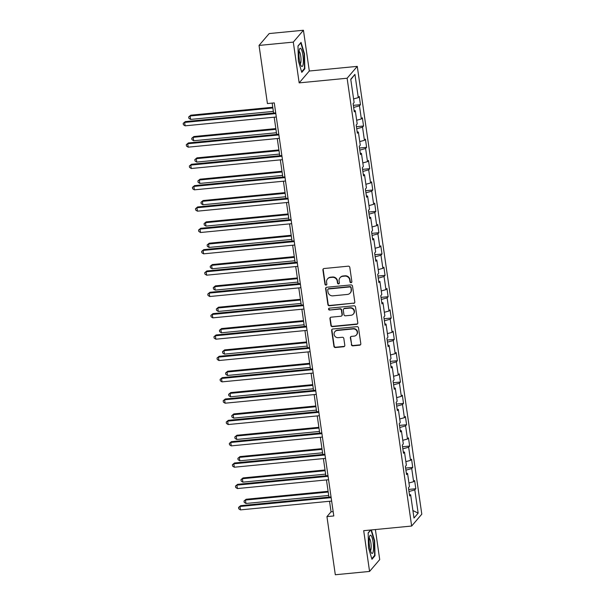 <?xml version="1.0" encoding="UTF-8"?>
<svg xmlns="http://www.w3.org/2000/svg" width="605" height="605" viewBox="0 0 605 605"><rect width="100%" height="100%" fill="white"/><g stroke="black" fill="none" stroke-linecap="round" stroke-linejoin="round"><path stroke-width="0.91" d="M351.059 282.686A0.968 0.923 -139.5 0 0 351.868 281.658L349.811 267.395A1.384 1.323 -139.5 0 0 348.276 266.177L324.068 268.522A1.384 1.323 -139.5 0 0 322.911 269.996L324.968 284.259A0.968 0.923 -139.5 0 0 326.647 284.796A0.968 0.923 -139.5 0 0 326.851 284.078L326.587 282.232A4.432 4.227 -139.5 0 1 330.269 277.521L332.289 277.324A4.432 4.227 -139.5 0 1 337.212 281.204L337.477 283.049A0.968 0.923 -139.5 0 0 339.155 283.586A0.968 0.923 -139.5 0 0 339.36 282.868L339.095 281.023A4.432 4.227 -139.5 0 1 342.778 276.311L344.797 276.114A4.432 4.227 -139.5 0 1 349.72 279.994L349.985 281.839A0.968 0.923 -139.5 0 0 351.059 282.686M340.025 277.725L340.305 277.408A4.432 4.227 -139.5 0 1 343.05 275.986L345.069 275.797A4.432 4.227 -139.5 0 1 349.993 279.676L350.257 281.522A0.968 0.923 -139.5 0 0 351.777 282.202M323.357 268.817A1.384 1.323 -139.5 0 0 323.191 269.671L325.24 283.942A0.968 0.923 -139.5 0 0 326.768 284.622M327.524 278.935L327.797 278.618A4.432 4.227 -139.5 0 1 330.542 277.196L332.561 277.007A4.432 4.227 -139.5 0 1 337.484 280.886L337.749 282.732A0.968 0.923 -139.5 0 0 339.269 283.412M351.331 344.631A1.384 1.323 -139.5 0 0 352.866 345.848L359.657 345.19A1.384 1.323 -139.5 0 0 360.807 343.716L358.523 327.872A1.384 1.323 -139.5 0 0 356.988 326.662L332.78 329.007A1.384 1.323 -139.5 0 0 331.631 330.474L333.915 346.317A1.384 1.323 -139.5 0 0 335.45 347.535L343.655 346.741A1.384 1.323 -139.5 0 0 344.805 345.266L343.829 338.482A1.384 1.323 -139.5 0 0 342.294 337.272L338.225 337.666A3.706 3.539 -139.5 0 1 334.89 331.669A3.706 3.539 -139.5 0 1 337.189 330.481L353.123 328.938A3.706 3.539 -139.5 0 1 356.458 334.943A3.706 3.539 -139.5 0 1 354.159 336.123L351.505 336.38A1.384 1.323 -139.5 0 0 350.348 337.855L351.603 344.313A1.384 1.323 -139.5 0 0 353.138 345.523L359.93 344.865A1.384 1.323 -139.5 0 0 360.64 344.578M363.696 530.676L369.572 571.438L335.314 574.75L326.942 516.617L333.794 515.959L274.269 102.895L267.418 103.561L259.038 45.428L293.296 42.116L299.165 82.877L347.119 78.234L411.65 526.04L363.696 530.676M353.638 303.438A1.384 1.323 -139.5 0 0 354.795 301.963L352.511 286.12A1.384 1.323 -139.5 0 0 350.968 284.91L326.76 287.254A1.384 1.323 -139.5 0 0 325.611 288.721L327.895 304.565A1.384 1.323 -139.5 0 0 329.438 305.775L353.917 303.113A1.384 1.323 -139.5 0 0 354.621 302.825M355.521 307L357.797 322.843A1.384 1.323 -139.5 0 1 356.647 324.31L332.44 326.655A1.384 1.323 -139.5 0 1 330.905 325.445L329.929 318.661A1.384 1.323 -139.5 0 1 331.079 317.186L340.895 316.241A1.384 1.323 -139.5 0 0 342.044 314.766L341.401 310.267A1.384 1.323 -139.5 0 0 339.859 309.057L329.642 310.047A0.968 0.923 -139.5 0 1 328.765 308.474A0.968 0.923 -139.5 0 1 329.37 308.164L353.978 305.782A1.384 1.323 -139.5 0 1 355.521 307M347.119 78.234L357.268 66.368L421.798 514.174L411.65 526.04M408.693 489.422L415.809 488.734L414.622 480.521L413.623 481.693L411.733 468.565L412.731 467.393L411.551 459.187L410.545 460.36L408.655 447.231L409.653 446.059L408.473 437.854L407.475 439.018L405.584 425.89L406.583 424.718L405.403 416.512L404.397 417.684L402.507 404.556L403.505 403.384L402.325 395.178L401.327 396.351L399.429 383.215L400.434 382.042L399.247 373.837L398.249 375.009L396.358 361.881L397.356 360.709L396.177 352.503L395.171 353.675L393.28 340.539L394.286 339.375L393.099 331.169L392.101 332.334L390.21 319.206L391.208 318.033L390.028 309.828L389.023 311L387.132 297.872L388.13 296.7L386.95 288.494L385.952 289.659L384.062 276.53L385.06 275.358L383.88 267.153L382.874 268.325L380.984 255.197L381.982 254.024L380.802 245.819L379.804 246.991L377.906 233.855L378.911 232.691L377.724 224.478L376.726 225.65L374.835 212.521L375.834 211.349L374.654 203.144L373.648 204.316L371.757 191.188L372.763 190.015L371.576 181.81L370.578 182.975L368.687 169.846L369.685 168.674L368.505 160.469L367.5 161.641L365.609 148.512L366.607 147.34L365.428 139.135L364.429 140.307L362.539 127.171L363.537 126.006L362.357 117.793L361.351 118.966L359.461 105.837L360.459 104.665L359.279 96.46L358.281 97.632L354.931 74.377L350.756 79.255L354.106 102.502L353.108 103.674L354.288 111.88L355.294 110.715L354.091 110.503M415.809 488.734L414.803 489.899L418.153 513.153L413.986 518.031L410.636 494.777L409.638 495.949L408.451 487.743L409.456 486.571L407.558 473.443L406.56 474.607L405.38 466.402L406.378 465.23L404.488 452.101L403.49 453.274L402.302 445.068L403.308 443.896L401.41 430.768L400.412 431.932L399.232 423.727L400.23 422.562L398.34 409.426L397.334 410.598L396.154 402.393L397.152 401.221L395.262 388.092L394.263 389.265L393.076 381.052L394.082 379.887L392.191 366.751L391.185 367.923L390.006 359.718L391.004 358.546L389.113 345.417L388.115 346.589L386.928 338.384L387.934 337.212L386.035 324.083L385.037 325.248L383.857 317.043L384.856 315.87L382.965 302.742L381.967 303.914L380.779 295.709L381.785 294.537L379.887 281.408L378.889 282.58L377.709 274.368L378.707 273.203L376.817 260.067L375.811 261.239L374.631 253.034L375.629 251.862L373.739 238.733L372.74 239.905L371.553 231.7L372.559 230.528L370.668 217.399L369.663 218.564L368.483 210.359L369.481 209.186L367.59 196.058L366.592 197.23L365.405 189.025L366.411 187.852L364.512 174.724L363.514 175.896L362.334 167.683L363.333 166.519L361.442 153.383L360.444 154.555L359.257 146.35L360.262 145.177L358.364 132.049L357.366 133.221L356.186 125.016L357.184 123.843L355.294 110.715M408.935 482.987L413.623 481.693M405.917 470.168L411.733 468.565M407.558 473.443L406.363 473.231M405.864 461.653L410.545 460.36M402.847 448.827L408.655 447.231M404.488 452.101L403.285 451.897M402.786 440.311L407.475 439.018M399.769 427.493L405.584 425.89M401.41 430.768L400.215 430.556M399.716 418.978L404.397 417.684M396.698 406.152L402.507 404.556M398.34 409.426L397.137 409.222M396.638 397.636L401.327 396.351M393.621 384.818L399.429 383.215M395.262 388.092L394.067 387.888M393.568 376.302L398.249 375.009M390.55 363.484L396.358 361.881M392.191 366.751L390.989 366.547M390.49 354.961L395.171 353.675M387.472 342.143L393.28 340.539M389.113 345.417L387.911 345.213M387.412 333.627L392.101 332.334M384.394 320.809L390.21 319.206M386.035 324.083L384.84 323.872M384.341 312.293L389.023 311M381.324 299.467L387.132 297.872M382.965 302.742L381.763 302.538M381.263 290.952L385.952 289.659M378.246 278.134L384.062 276.53M379.887 281.408L378.692 281.204M378.193 269.618L382.874 268.325M375.176 256.8L380.984 255.197M376.817 260.067L375.614 259.863M375.115 248.277L379.804 246.991M372.098 235.458L377.906 233.855M373.739 238.733L372.544 238.529M372.045 226.943L376.726 225.65M369.027 214.125L374.835 212.521M370.668 217.399L369.466 217.187M368.967 205.609L373.648 204.316M365.949 192.783L371.757 191.188M367.59 196.058L366.388 195.854M365.889 184.268L370.578 182.975M362.871 171.449L368.687 169.846M364.512 174.724L363.318 174.52M362.818 162.934L367.5 161.641M359.801 150.116L365.609 148.512M361.442 153.383L360.24 153.178M359.741 141.593L364.429 140.307M356.723 128.774L362.539 127.171M358.364 132.049L357.169 131.845M356.67 120.259L361.351 118.966M353.653 107.44L359.461 105.837M353.592 98.925L358.281 97.632M350.802 79.565L354.931 74.377M299.165 82.877L309.314 71.012L303.438 30.25L293.296 42.116M303.438 30.25L269.187 33.562L259.038 45.428M369.572 571.438L379.713 559.572L375.387 529.549M309.314 71.012L357.268 66.368M329.536 501.273L331.056 511.807L326.942 516.617M272.159 103.1L273.596 113.059M274.194 117.204L276.666 134.401M277.264 138.545L279.744 155.735M280.342 159.879L282.815 177.068M283.412 181.213L285.893 198.41M286.49 202.554L288.971 219.744M289.561 223.888L292.041 241.085M292.638 245.229L295.119 262.419M295.716 266.563L298.189 283.753M298.787 287.904L301.267 305.094M301.865 309.238L304.338 326.428M304.935 330.572L307.416 347.769M308.013 351.913L310.494 369.103M311.083 373.247L313.564 390.444M314.161 394.589L316.642 411.778M317.239 415.922L319.712 433.112M320.31 437.256L322.79 454.453M323.388 458.598L325.861 475.787M326.458 479.931L328.938 497.128M412.912 510.544L418.153 513.153M408.995 491.502L414.803 489.899M410.636 494.777L409.434 494.572M333.166 511.603L331.056 511.807M353.35 105.353L360.459 104.665M356.428 126.695L363.537 126.006M359.499 148.028L366.607 147.34M362.577 169.362L369.685 168.674M365.647 190.704L372.763 190.015M368.725 212.037L375.834 211.349M371.795 233.379L378.911 232.691M374.873 254.713L381.982 254.024M377.951 276.046L385.06 275.358M381.021 297.388L388.13 296.7M384.099 318.722L391.208 318.033M387.17 340.063L394.286 339.375M390.248 361.397L397.356 360.709M393.318 382.731L400.434 382.042M396.396 404.072L403.505 403.384M399.474 425.406L406.583 424.718M402.544 446.747L409.653 446.059M405.622 468.081L412.731 467.393M298.363 60.954L301.797 72.366L304.852 68.796L304.474 53.807L301.048 42.395L297.993 45.972L298.363 60.954M370.623 530.01L368.158 532.892L368.528 547.873L371.962 559.285L375.017 555.715L374.646 540.726L371.402 529.935M304.081 53.845L304.474 53.807M304.134 68.864L304.852 68.796M374.298 555.783L375.017 555.715M374.245 540.764L374.646 540.726M326.057 287.541A1.384 1.323 -139.5 0 0 325.891 288.404L328.167 304.247A1.384 1.323 -139.5 0 0 329.71 305.457L353.917 303.113M350.839 287.783A0.968 0.923 -139.5 0 0 349.766 286.929L328.515 288.986A0.968 0.923 -139.5 0 0 327.706 290.022L327.986 291.965A4.432 4.227 -139.5 0 0 332.909 295.845L347.436 294.438A4.432 4.227 -139.5 0 0 351.119 289.727L351.112 287.458A0.968 0.923 -139.5 0 0 350.038 286.611L349.766 286.929M327.91 289.296L328.19 288.978A0.968 0.923 -139.5 0 1 328.787 288.668L350.038 286.611M350.182 293.024L350.461 292.707A4.432 4.227 -139.5 0 0 351.392 289.409L351.119 289.727M351.112 287.458L351.392 289.409M330.368 317.481A1.384 1.323 -139.5 0 0 330.201 318.343L331.177 325.119A1.384 1.323 -139.5 0 0 332.72 326.337L356.92 323.993A1.384 1.323 -139.5 0 0 357.631 323.698M341.757 315.795L342.029 315.477A1.384 1.323 -139.5 0 0 342.324 314.449L341.674 309.949A1.384 1.323 -139.5 0 0 340.139 308.739L329.642 310.047M328.923 308.331A0.968 0.923 -139.5 0 0 329.914 309.722M351.082 315.25A3.706 3.539 -139.5 0 0 353.728 310.032A3.706 3.539 -139.5 0 0 350.045 308.074L344.434 308.618A1.384 1.323 -139.5 0 0 343.285 310.085L343.927 314.585A1.384 1.323 -139.5 0 0 345.47 315.795L351.082 315.25M353.38 314.071L353.653 313.753A3.706 3.539 -139.5 0 0 350.325 307.748L350.045 308.074M343.572 309.057L343.852 308.739A1.384 1.323 -139.5 0 1 344.706 308.293L350.325 307.748M350.794 336.675A1.384 1.323 -139.5 0 0 350.628 337.529L351.603 344.313M356.458 334.943L356.731 334.618A3.706 3.539 -139.5 0 0 353.396 328.621L353.123 328.938M334.89 331.669L335.162 331.343A3.706 3.539 -139.5 0 1 337.461 330.164L353.396 328.621M332.069 329.294A1.384 1.323 -139.5 0 0 331.903 330.156L334.187 345.999A1.384 1.323 -139.5 0 0 335.722 347.209L343.927 346.415A1.384 1.323 -139.5 0 0 344.638 346.12M272.757 107.259L190.802 115.184L190.114 115.994L190.613 119.412L273.354 111.403M272.863 107.985L190.114 115.994L188.692 116.946L190.802 115.184M190.613 119.412L188.889 118.315L188.692 116.946M275.706 112.855L185.319 121.605L184.631 122.407L275.804 113.581M185.122 125.825L183.398 124.728L183.202 123.359L184.631 122.407L185.122 125.825L276.303 116.999M183.202 123.359L185.319 121.605M301.366 66.149A9.173 2.019 84.5 0 0 303.332 60.046A9.173 2.019 84.5 0 0 300.927 48.665A9.173 2.019 84.5 0 0 299.551 49.081A9.173 2.019 84.5 0 0 299.135 57.604A9.173 2.019 84.5 0 0 301.177 65.892A9.173 2.019 84.5 0 0 301.366 66.149M300.277 63.767A6.277 1.384 84.5 0 0 300.957 58.08A6.277 1.384 84.5 0 0 299.377 51.584A6.277 1.384 84.5 0 0 299.074 51.342M297.993 46.154L300.783 42.887L304.111 53.951L304.474 68.463L301.623 71.798M373.096 542.246A9.173 2.019 84.5 0 0 369.715 536A9.173 2.019 84.5 0 0 369.534 546.413A9.173 2.019 84.5 0 0 371.341 552.811A9.173 2.019 84.5 0 0 373.27 551.253A9.173 2.019 84.5 0 0 373.096 542.246M370.441 550.686A6.277 1.384 84.5 0 0 370.91 543.056A6.277 1.384 84.5 0 0 369.239 538.261M368.165 533.073L370.797 529.988M371.001 529.972L374.276 540.87L374.639 555.39L371.788 558.717M275.835 128.593L193.88 136.526L193.192 137.327L193.683 140.746L276.432 132.737M275.933 129.319L193.192 137.327L191.762 138.288L193.88 136.526M193.683 140.746L191.959 139.649L191.762 138.288M278.905 149.934L196.95 157.86L196.27 158.661L196.761 162.079L279.502 154.078M279.011 150.66L196.27 158.661L194.84 159.622L196.95 157.86M196.761 162.079L195.037 160.99L194.84 159.622M278.776 134.197L188.389 142.939L187.709 143.74L278.882 134.923M188.2 147.159L186.476 146.07L186.279 144.701L187.709 143.74L188.2 147.159L279.374 138.341M186.279 144.701L188.389 142.939M281.854 155.53L191.467 164.273L190.779 165.074L281.96 156.256M191.271 168.5L189.554 167.404L189.357 166.035L190.779 165.074L191.271 168.5L282.452 159.675M189.357 166.035L191.467 164.273M281.983 171.268L200.028 179.201L199.34 180.003L199.832 183.421L282.58 175.412M282.089 171.994L199.34 180.003L197.911 180.956L200.028 179.201M199.832 183.421L198.107 182.324L197.911 180.956M285.053 192.609L203.099 200.535L202.418 201.336L202.909 204.755L285.651 196.754M285.159 193.328L202.418 201.336L200.989 202.297L203.099 200.535M202.909 204.755L201.185 203.666L200.989 202.297M288.131 213.943L206.176 221.876L205.488 222.678L205.98 226.096L288.729 218.087M288.237 214.669L205.488 222.678L204.066 223.631L206.176 221.876M205.98 226.096L204.263 224.999L204.066 223.631M284.925 176.864L194.545 185.614L193.857 186.416L285.031 177.59M194.349 189.834L192.624 188.737L192.428 187.376L193.857 186.416L194.349 189.834L285.522 181.008M192.428 187.376L194.545 185.614M288.003 198.206L197.616 206.948L196.927 207.749L288.109 198.932M197.427 211.168L195.702 210.079L195.506 208.71L196.927 207.749L197.427 211.168L288.6 202.35M195.506 208.71L197.616 206.948M291.073 219.539L200.694 228.289L200.005 229.091L291.179 220.265M200.497 232.509L198.773 231.412L198.576 230.044L200.005 229.091L200.497 232.509L291.671 223.684M198.576 230.044L200.694 228.289M291.209 235.277L209.254 243.21L208.566 244.012L209.058 247.43L291.799 239.421M291.308 236.003L208.566 244.012L207.137 244.972L209.254 243.21M209.058 247.43L207.334 246.333L207.137 244.972M294.151 240.881L203.764 249.623L203.083 250.425L294.257 241.607M203.575 253.843L201.851 252.754L201.654 251.385L203.083 250.425L203.575 253.843L294.748 245.025M201.654 251.385L203.764 249.623M294.28 256.618L212.325 264.544L211.637 265.345L212.136 268.771L294.877 260.763M294.385 257.344L211.637 265.345L210.215 266.306L212.325 264.544M212.136 268.771L210.411 267.675L210.215 266.306M297.229 262.215L206.842 270.964L206.154 271.766L297.327 262.941M206.645 275.184L204.921 274.088L204.724 272.719L206.154 271.766L206.645 275.184L297.826 266.359M204.724 272.719L206.842 270.964M297.357 277.952L215.403 285.885L214.715 286.687L215.206 290.105L297.955 282.096M297.456 278.678L214.715 286.687L213.285 287.64L215.403 285.885M215.206 290.105L213.482 289.009L213.285 287.64M300.299 283.548L209.912 292.298L209.232 293.1L300.405 284.274M209.723 296.518L207.999 295.421L207.802 294.06L209.232 293.1L209.723 296.518L300.897 287.7M207.802 294.06L209.912 292.298M300.428 299.293L218.473 307.219L217.792 308.021L218.284 311.439L301.025 303.438M300.534 300.019L217.792 308.021L216.363 308.981L218.473 307.219M218.284 311.439L216.56 310.35L216.363 308.981M303.377 304.89L212.99 313.632L212.302 314.434L303.483 305.616M212.794 317.852L211.077 316.763L210.88 315.394L212.302 314.434L212.794 317.852L303.975 309.034M210.88 315.394L212.99 313.632M303.506 320.627L221.551 328.56L220.863 329.362L221.354 332.78L304.103 324.772M303.612 321.353L220.863 329.362L219.434 330.315L221.551 328.56M221.354 332.78L219.63 331.684L219.434 330.315M306.448 326.224L216.068 334.973L215.38 335.775L306.553 326.95M215.872 339.193L214.147 338.097L213.951 336.728L215.38 335.775L215.872 339.193L307.045 330.368M213.951 336.728L216.068 334.973M306.576 341.961L224.621 349.894L223.941 350.696L224.432 354.114L307.174 346.105M306.682 342.687L223.941 350.696L222.511 351.656L224.621 349.894M224.432 354.114L222.708 353.025L222.511 351.656M309.526 347.565L219.139 356.307L218.45 357.109L309.631 348.291M218.949 360.527L217.225 359.438L217.029 358.069L218.45 357.109L218.949 360.527L310.123 351.709M217.029 358.069L219.139 356.307M309.654 363.302L227.699 371.228L227.011 372.03L227.503 375.455L310.252 367.447M309.76 364.029L227.011 372.03L225.589 372.99L227.699 371.228M227.503 375.455L225.786 374.359L225.589 372.99M312.596 368.899L222.216 377.649L221.528 378.45L312.702 369.625M222.02 381.868L220.296 380.772L220.099 379.403L221.528 378.45L222.02 381.868L313.193 373.043M220.099 379.403L222.216 377.649M312.732 384.636L230.777 392.569L230.089 393.371L230.581 396.789L313.322 388.781M312.83 385.362L230.089 393.371L228.66 394.324L230.777 392.569M230.581 396.789L228.856 395.693L228.66 394.324M315.674 390.24L225.287 398.982L224.606 399.784L315.78 390.959M225.098 403.202L223.374 402.106L223.177 400.744L224.606 399.784L225.098 403.202L316.271 394.384M223.177 400.744L225.287 398.982M315.802 405.978L233.848 413.903L233.159 414.705L233.659 418.123L316.4 410.122M315.908 406.704L233.159 414.705L231.738 415.665L233.848 413.903M233.659 418.123L231.934 417.034L231.738 415.665M318.752 411.574L228.365 420.316L227.677 421.118L318.85 412.3M228.168 424.544L226.444 423.447L226.247 422.078L227.677 421.118L228.168 424.544L319.349 415.718M226.247 422.078L228.365 420.316M318.88 427.311L236.926 435.245L236.237 436.046L236.729 439.464L319.478 431.456M318.979 428.037L236.237 436.046L234.808 436.999L236.926 435.245M236.729 439.464L235.005 438.368L234.808 436.999M321.822 432.908L231.435 441.658L230.755 442.459L321.928 433.634M231.246 445.877L229.522 444.781L229.325 443.412L230.755 442.459L231.246 445.877L322.42 437.052M229.325 443.412L231.435 441.658M321.951 448.645L239.996 456.578L239.315 457.38L239.807 460.798L322.548 452.797M322.057 449.371L239.315 457.38L237.886 458.34L239.996 456.578M239.807 460.798L238.083 459.709L237.886 458.34M324.9 454.249L234.513 462.991L233.825 463.793L325.006 454.975M234.316 467.211L232.6 466.122L232.403 464.753L233.825 463.793L234.316 467.211L325.498 458.393M232.403 464.753L234.513 462.991M325.029 469.987L243.074 477.912L242.386 478.714L242.877 482.14L325.626 474.131M325.135 470.713L242.386 478.714L240.956 479.674L243.074 477.912M242.877 482.14L241.153 481.043L240.956 479.674M327.971 475.583L237.591 484.333L236.903 485.134L328.076 476.309M237.394 488.553L235.67 487.456L235.474 486.087L236.903 485.134L237.394 488.553L328.568 479.727M235.474 486.087L237.591 484.333M328.099 491.32L246.144 499.254L245.464 500.055L245.955 503.473L328.696 495.465M328.205 492.046L245.464 500.055L244.034 501.016L246.144 499.254M245.955 503.473L244.231 502.377L244.034 501.016M331.048 496.924L240.661 505.667L239.973 506.468L331.154 497.643M240.472 509.886L238.748 508.797L238.552 507.429L239.973 506.468L240.472 509.886L331.646 501.069M238.552 507.429L240.661 505.667"/></g></svg>
